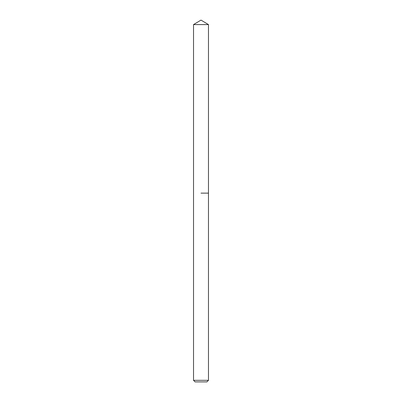 <?xml version="1.0" encoding="UTF-8"?>
<svg xmlns="http://www.w3.org/2000/svg" width="402" height="402" viewBox="0 0 402 402"><rect width="100%" height="100%" fill="white"/><g stroke="black" fill="none" stroke-linecap="round" stroke-linejoin="round"><path stroke-width="0.6" d="M208.472 380.327L193.528 380.327L195.101 381.9L206.899 381.9L208.472 380.327L208.472 24.587L193.528 24.587L201 20.1L208.472 24.587M201 193.136L208.472 193.136L201 193.136M193.528 380.327L193.528 24.587"/></g></svg>
